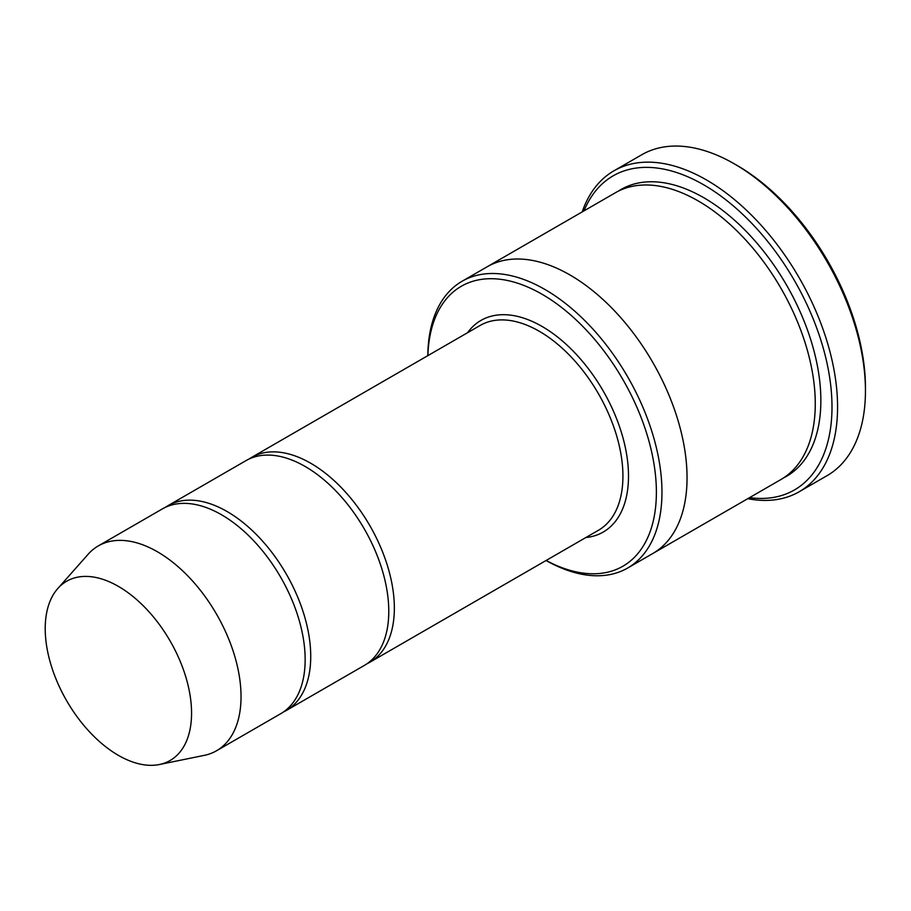 <?xml version="1.0" encoding="UTF-8"?>
<svg xmlns="http://www.w3.org/2000/svg" width="911" height="911" viewBox="0 0 911 911"><rect width="100%" height="100%" fill="white"/><g stroke="black" fill="none" stroke-linecap="round" stroke-linejoin="round"><path stroke-width="1.37" d="M283.378 712.015A118.271 68.279 -120 0 0 286.236 710.523A118.271 68.279 -120 0 0 304.365 615.756A118.271 68.279 -120 0 0 227.101 511.538A118.271 68.279 -120 0 0 167.966 505.685A118.271 68.279 -120 0 0 165.244 507.404M167.966 505.685L246.016 460.613A118.271 68.279 60 0 1 305.151 466.478A118.271 68.279 60 0 1 382.415 570.696A118.271 68.279 60 0 1 364.286 665.463L286.236 710.523M546.144 560.47A161.623 93.321 -120 0 0 656.375 490.665A161.623 93.321 -120 0 0 543.446 295.062A161.623 93.321 -120 0 0 427.885 355.62M546.076 560.504A165.563 95.587 -120 0 0 627.668 568.02A165.563 95.587 -120 0 0 653.05 435.344A165.563 95.587 -120 0 0 544.88 289.447A165.563 95.587 -120 0 0 462.093 281.248L487.191 266.764A165.563 95.587 60 0 1 569.967 274.963A165.563 95.587 60 0 1 678.137 420.859A165.563 95.587 60 0 1 652.754 553.535A165.574 95.598 60 0 1 652.185 553.865M486.611 267.094A165.574 95.598 60 0 1 487.18 266.764A165.574 95.598 60 0 1 569.967 274.963A165.574 95.598 60 0 1 678.137 420.859A165.574 95.598 60 0 1 652.754 553.535L627.668 568.02M462.093 281.248A165.563 95.587 -120 0 0 427.817 355.666M487.18 266.764L615.415 192.733A165.574 95.598 60 0 1 698.202 200.932A165.574 95.598 60 0 1 806.36 346.829A165.574 95.598 60 0 1 780.978 479.505L652.754 553.535M613.923 170.824L641.799 154.733A185.286 106.974 60 0 1 734.437 163.912L737.227 165.517A181.346 104.697 60 0 1 865.45 387.619L865.45 390.842A185.286 106.974 60 0 1 827.074 475.656L799.198 491.746A185.286 106.974 -120 0 0 827.598 343.276A185.286 106.974 -120 0 0 706.56 180.002A185.286 106.974 -120 0 0 613.923 170.824A185.286 106.974 -120 0 0 582.197 211.91M367.008 663.743A118.271 68.279 -120 0 0 369.866 662.24A118.271 68.279 -120 0 0 387.984 567.473A118.271 68.279 -120 0 0 310.731 463.255A118.271 68.279 -120 0 0 251.595 457.402A118.271 68.279 -120 0 0 248.874 459.121M57.78 588.54L88.151 554.241A118.271 68.279 60 0 1 98.286 545.917L162.397 508.896A118.271 68.279 60 0 1 221.521 514.761A118.271 68.279 60 0 1 298.785 618.979A118.271 68.279 60 0 1 280.656 713.746L216.545 750.755A118.271 68.279 60 0 1 204.269 755.367L159.391 764.523A103.478 59.739 60 0 1 66.651 700.741A103.478 59.739 60 0 1 57.78 588.54A103.478 59.739 60 0 1 118.384 586.377A103.478 59.739 60 0 1 188.349 686.495A103.478 59.739 60 0 1 159.391 764.523M98.286 545.917A118.271 68.279 60 0 1 157.409 551.77A118.271 68.279 60 0 1 234.674 655.988A118.271 68.279 60 0 1 216.545 750.755M749.571 497.645A181.346 104.697 -120 0 0 794.438 280.554A181.346 104.697 -120 0 0 584.008 210.862M747.76 498.681A185.286 106.974 -120 0 0 799.198 491.746M737.227 165.517L734.437 163.912A185.286 106.974 60 0 1 865.45 390.842M585.83 537.547A122.211 70.557 -120 0 0 603.196 390.967A122.211 70.557 -120 0 0 467.571 332.709M618.25 191.196A165.574 95.598 60 0 1 703.77 197.71A165.574 95.598 60 0 1 812.68 346.146A165.574 95.598 60 0 1 783.722 477.82M369.866 662.24L598.436 530.27A118.271 68.279 -120 0 0 598.436 393.711A118.271 68.279 -120 0 0 480.177 325.432L251.595 457.402"/></g></svg>
